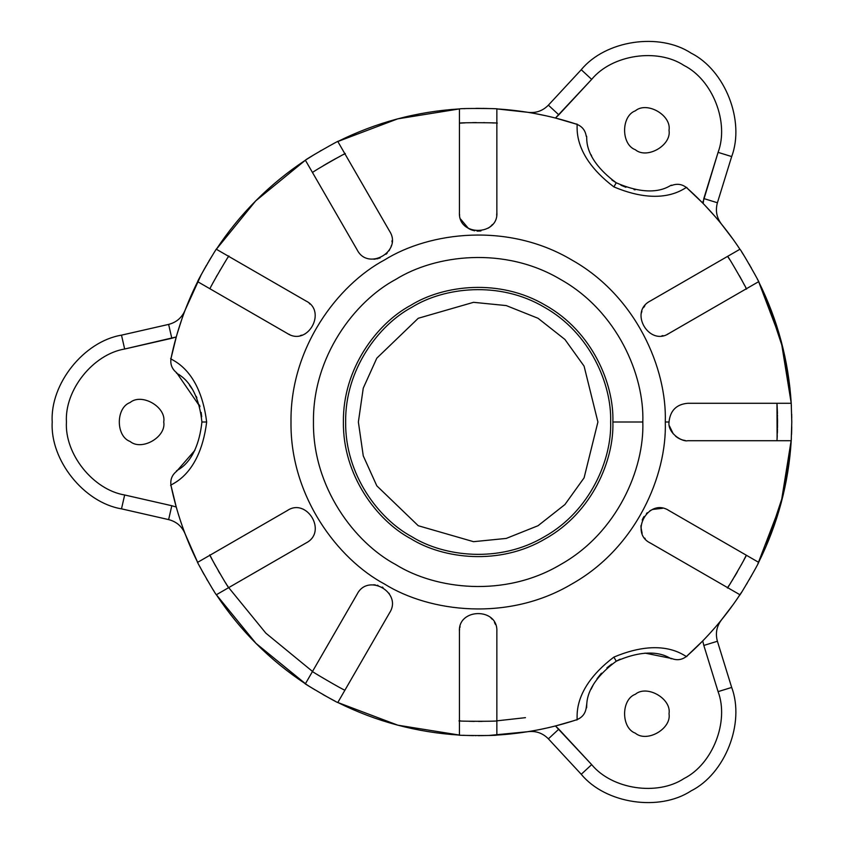 <?xml version="1.0" encoding="UTF-8"?>
<svg xmlns="http://www.w3.org/2000/svg" width="844" height="844" viewBox="0 0 844 844"><rect width="100%" height="100%" fill="white"/><g stroke="black" fill="none" stroke-linecap="round" stroke-linejoin="round"><path stroke-width="1.27" d="M612.881 422C614.179 460.202 592.066 512.614 545.509 538.683C499.659 565.976 443.205 558.918 410.775 538.683C377.036 520.716 342.706 475.351 343.402 422C342.706 368.649 377.036 323.284 410.775 305.317C443.205 285.082 499.659 278.024 545.509 305.317C592.066 331.386 614.179 383.798 612.881 422C614.179 383.798 592.066 331.386 545.509 305.317C499.659 278.024 443.205 285.082 410.775 305.317C377.036 323.284 342.706 368.649 343.402 422C342.706 475.351 377.036 520.716 410.775 538.683C443.205 558.918 499.659 565.976 545.509 538.683C592.066 512.614 614.179 460.202 612.881 422L642.822 422C644.415 375.316 617.386 311.246 560.479 279.385C504.438 246.037 435.441 254.656 395.804 279.385C354.575 301.35 312.607 356.79 313.462 422C312.607 487.21 354.575 542.65 395.804 564.615C435.441 589.344 504.438 597.963 560.479 564.615C617.386 532.754 644.415 468.684 642.822 422L612.881 422M610.634 422C611.911 459.558 590.167 511.105 544.391 536.742C499.3 563.57 443.786 556.629 411.893 536.742C378.724 519.071 344.964 474.465 345.65 422C344.964 369.535 378.724 324.929 411.893 307.258C443.786 287.371 499.3 280.43 544.391 307.258C590.167 332.895 611.911 384.442 610.634 422C611.911 384.442 590.167 332.895 544.391 307.258C499.3 280.43 443.786 287.371 411.893 307.258C378.724 324.929 344.964 369.535 345.65 422C344.964 474.465 378.724 519.071 411.893 536.742C443.786 556.629 499.3 563.57 544.391 536.742C590.167 511.105 611.911 459.558 610.634 422M597.911 422L584.09 477.852L564.91 504.554L538.029 525.728L506.252 538.419L473.537 541.679L418.255 525.728L376.804 485.827L363.258 455.865L358.373 422L363.258 388.134L376.804 358.172L418.255 318.272L473.537 302.321L506.252 305.581L538.029 318.272L564.91 339.446L584.09 366.148L597.911 422L584.09 366.148L564.91 339.446L538.029 318.272L506.252 305.581L473.537 302.321L418.255 318.272L376.804 358.172L363.258 388.134L358.373 422L363.258 455.865L376.804 485.827L418.255 525.728L473.537 541.679L506.252 538.419L538.029 525.728L564.91 504.554L584.09 477.852L597.911 422M665.283 422C667.087 368.944 636.376 296.138 571.715 259.931C508.025 222.035 429.617 231.836 384.569 259.931C337.727 284.892 290.03 347.897 291.001 422C290.03 496.103 337.727 559.108 384.569 584.069C429.617 612.164 508.025 621.965 571.715 584.069C636.376 547.861 667.087 475.056 665.283 422C667.087 475.056 636.376 547.861 571.715 584.069C508.025 621.965 429.617 612.164 384.569 584.069C337.727 559.108 290.03 496.103 291.001 422C290.03 347.897 337.727 284.892 384.569 259.931C429.617 231.836 508.025 222.035 571.715 259.931C636.376 296.138 667.087 368.944 665.283 422L669.018 422L665.283 422M642.822 422C644.415 468.684 617.386 532.754 560.479 564.615C504.438 597.963 435.441 589.344 395.804 564.615C354.575 542.65 312.607 487.21 313.462 422C312.607 356.79 354.575 301.35 395.804 279.385C435.441 254.656 504.438 246.037 560.479 279.385C617.386 311.246 644.415 375.316 642.822 422M176.523 335.975L171.037 358.31C176.586 331.608 185.458 306.066 197.644 281.664C185.458 306.066 176.586 331.608 171.037 358.31C166.701 359.259 199.448 364.175 206.664 422C199.448 479.825 166.701 484.741 171.037 485.69C176.586 512.392 185.458 537.934 197.644 562.336L287.266 510.588C306.646 497.285 327.926 531.92 305.982 543.009L216.359 594.746C240.023 630.436 269.7 660.114 305.391 683.777L357.139 594.155C367.973 572.612 402.788 592.731 389.548 612.871L337.811 702.493C376.15 721.567 416.683 732.434 459.431 735.082L459.431 631.597C457.712 607.975 498.234 607.195 496.852 631.597L496.852 735.082C524.082 733.436 550.636 728.351 576.536 719.805C579.533 723.086 567.411 692.27 613.883 657.107C667.562 634.445 688.198 660.346 686.847 656.115C707.198 637.958 724.89 617.502 739.924 594.746L650.302 543.009C629.086 532.88 648.445 497.137 669.018 510.588L758.64 562.336C777.714 523.997 788.57 483.454 791.229 440.716L687.733 440.716C682.29 442.119 667.488 433.183 669.018 422C670.231 410.543 676.466 404.308 687.733 403.284L791.229 403.284C788.57 360.546 777.714 320.003 758.64 281.664L669.018 333.412C649.416 346.705 628.474 312.006 650.302 300.991L739.924 249.254C724.89 226.498 707.198 206.042 686.847 187.885C688.198 183.654 667.562 209.555 613.883 186.893C567.411 151.73 579.533 120.914 576.536 124.195C550.636 115.649 524.082 110.564 496.852 108.918L496.852 212.403C498.698 235.845 458.06 236.942 459.431 212.403L459.431 108.918C416.683 111.566 376.15 122.433 337.811 141.507L389.548 231.129C402.788 251.29 367.963 271.378 357.139 249.845L305.391 160.223C269.7 183.887 240.023 213.564 216.359 249.254L305.982 300.991C327.293 311.32 307.712 346.81 287.266 333.412L197.644 281.664C197.464 280.419 218.775 244.306 216.359 249.254C240.023 213.564 269.7 183.887 305.391 160.223L255.711 200.883L216.275 249.381L255.711 200.883L305.391 160.223C305.855 159.052 342.369 138.427 337.811 141.507C376.15 122.433 416.683 111.566 459.431 108.918L397.788 118.825L337.811 141.507C342.369 138.427 305.855 159.052 305.391 160.223L357.139 249.845C367.963 271.378 402.788 251.29 389.548 231.129L337.811 141.507M702.63 202.961L703.157 203.499L703.822 198.562L718.086 152.363C729.343 122.401 712.621 79.779 683.988 65.452C657.276 47.823 612.005 54.66 591.676 79.378L558.802 114.837L548.378 105.162C542.66 110.965 535.771 113.339 527.7 112.294L496.852 108.918C524.082 110.564 550.636 115.649 576.536 124.195L555.447 118.033L573.561 123.224M552.799 117.369L547.534 116.134M546.152 115.818L534.874 113.529M529.557 112.6L528.122 112.368M488.718 108.538L477.62 108.359M465.107 108.623L463.968 108.676L465.107 108.623M321.416 150.327L320.203 151.023L321.416 150.327M206.115 265.881L205.672 266.651M204.902 268.023L201.262 274.669M201.21 274.754L185.152 310.064L197.644 281.664L287.266 333.412C307.712 346.81 327.293 311.32 305.982 300.991L306.52 301.319M185.005 310.465L184.488 311.826M182.631 316.901L182.188 318.156M181.914 318.937L176.997 334.34M337.516 141.644L397.64 118.867L459.431 108.918C460.413 108.137 502.349 108.538 496.852 108.918L527.7 112.294C535.771 113.339 542.66 110.965 548.378 105.162L581.252 69.714L548.378 105.162L558.802 114.837L555.447 118.033L591.676 79.378L581.252 69.714L591.676 79.378C612.005 54.66 657.276 47.823 683.988 65.452C712.621 79.779 729.343 122.401 718.086 152.363L731.674 156.562C745.062 120.903 725.175 70.189 691.109 53.14C659.312 32.156 605.443 40.29 581.252 69.714L548.378 105.162L581.252 69.714C605.443 40.29 659.312 32.156 691.109 53.14C725.175 70.189 745.062 120.903 731.674 156.562L718.086 152.363L702.736 203.066L686.847 187.885C682.205 184.108 677.099 183.327 671.529 185.532C672.351 182.473 657.909 201.041 616.247 182.789C579.617 155.834 588.468 134.048 586.232 136.285C585.367 130.366 582.128 126.336 576.536 124.195C579.533 120.914 567.411 151.73 613.883 186.893L616.247 182.789L613.883 186.893C667.562 209.555 688.198 183.654 686.847 187.885C707.198 206.042 724.89 226.498 739.924 249.254L736.316 243.905M285.694 332.494L252.715 313.462M309.938 304.051L309.326 303.46M304.167 334.329L305.233 333.823M302.068 335.11L300.348 335.543M306.013 301.013L216.359 249.254C218.775 244.306 197.464 280.419 197.644 281.664M392.059 240.582L392.006 241.901M392.049 241.099L392.017 241.648M391.289 245.794L391.099 246.406M388.957 250.805L389.675 249.624M389.464 249.993L389.021 250.71M387.006 253.274L386.014 254.255M380.106 257.937L379.389 258.201M377.817 258.654L376.878 258.865M376.751 258.886L378.186 258.559M374.514 259.161L375.411 259.087M373.681 259.192L374.441 259.171M387.027 226.751L388.641 229.547M459.442 213.005L459.431 212.403C457.997 236.858 498.688 235.919 496.852 212.403L496.852 108.918C502.349 108.538 460.413 108.137 459.431 108.918L459.431 212.403C458.06 236.942 498.698 235.845 496.852 212.403L496.768 214.228M496.747 214.429L496.652 215.125M492.4 224.525L491.514 225.496M490.986 226.013L489.942 226.93M489.9 226.973L488.328 228.102M480.985 230.897L479.476 231.077M478.653 231.108L477.018 231.087M474.729 230.802L473.632 230.57M472.767 230.328L471.279 229.811M471.237 229.8L469.834 229.178M469.317 228.914L468.452 228.418M468.399 228.386L460.697 219.176M459.632 215.136L459.547 214.492M737.392 245.477L739.924 249.254C741.095 249.708 761.71 286.232 758.64 281.664L758.64 281.664C777.714 320.003 788.57 360.546 791.229 403.284L791.788 422L791.229 440.716C788.57 483.454 777.714 523.997 758.64 562.336C758.819 563.581 737.508 599.694 739.924 594.746C724.89 617.502 707.198 637.958 686.847 656.115L702.736 640.934L703.822 645.438L702.736 640.934L703.379 640.258M702.999 640.659L708.338 635.036M709.298 633.992L715.29 627.271M721.114 620.329L733.225 604.494L721.325 620.076M733.267 604.431L733.7 603.84L733.267 604.431M736.306 600.105L735.409 601.403M735.419 601.392L736.886 599.272M737.392 598.523L740.051 594.556M747.14 583.278L746.676 584.059M749.398 579.459L749.841 578.689L749.398 579.459M751.012 576.642L751.413 575.924M757.859 563.887L781.069 503.288L791.282 439.735M791.292 439.587L791.334 438.711M791.535 434.533L791.619 432.054M791.63 431.738L791.672 430.324M791.746 426.653L791.735 427.75M758.64 281.664C761.71 286.232 741.095 249.708 739.924 249.254L650.302 300.991C628.474 312.006 649.416 346.705 669.018 333.412L758.64 281.664L781.164 341.071L791.229 403.284L783.337 349.701L766.141 297.805M757.891 280.176L757.3 279.026M751.35 267.949L750.822 267.02M745.568 258.127L744.176 255.869L745.568 258.127M744.144 255.816L741.707 251.987M736.306 243.895L735.409 242.597M733.7 240.16L733.267 239.569L733.7 240.16M733.225 239.506L721.325 223.924L733.225 239.506M721.082 223.618L720.386 222.774M716.809 218.512L716.05 217.625M715.29 216.729L704.634 205.029M668.005 333.95L667.319 334.277M641.419 312.987L641.915 311.257M643.571 307.627L644.879 305.718M703.569 313.462L670.59 332.494M791.229 440.716L791.788 422L791.229 403.284L687.733 403.284C676.466 404.308 670.231 410.543 669.018 422C667.488 433.183 682.29 442.119 687.733 440.716L791.229 440.716L783.337 494.299L766.141 546.195M685.37 440.568L682.469 439.956M682.416 439.946L678.787 438.437M677.996 437.983L675.559 436.211M669.039 422.781L669.018 422.106M758.64 562.336L669.018 510.588C648.445 497.137 629.086 532.88 650.302 543.009L739.924 594.746C737.508 599.694 758.819 563.581 758.64 562.336L758.503 562.6M645.206 538.694L644.721 538.071M642.136 533.366L640.944 527.131M640.944 527.046L640.986 525.474M642.2 520.041L643.086 518.1M643.17 517.952L644.035 516.486M646.451 513.532L647.316 512.73M649.774 510.905L650.629 510.409M650.766 510.335L652.602 509.459M652.655 509.438L662.498 508.299M654.68 545.53L650.302 543.009C629.023 532.828 648.561 497.127 669.018 510.588L668.406 510.261M686.847 656.115C688.198 660.346 667.562 634.445 613.883 657.107L616.247 661.211C657.919 642.959 672.351 661.527 671.529 658.468C677.099 660.673 682.205 659.892 686.847 656.115C682.205 659.892 677.099 660.673 671.529 658.468L645.006 653.108M613.883 657.107C567.411 692.27 579.533 723.086 576.536 719.805C582.128 717.664 585.367 713.634 586.232 707.715C588.468 709.952 579.617 688.166 616.247 661.211L613.883 657.107M176.744 508.774L176.997 509.66L176.744 508.774M178.052 513.194L178.232 513.796M179.044 516.401L179.371 517.425M179.994 519.376L180.247 520.126L179.994 519.376M180.574 521.138L181.428 523.66M184.488 532.174L184.72 532.807M306.288 684.368L256.133 643.55L216.359 594.746L255.764 643.181L305.391 683.777C269.7 660.114 240.023 630.436 216.359 594.746C215.188 594.292 194.563 557.768 197.644 562.336L185.152 533.936L197.644 562.336C185.458 537.934 176.586 512.392 171.037 485.69L176.248 507.033L171.796 505.725L176.248 507.033M203.003 572.57L199.859 566.683M201.389 569.573L204.111 574.574M213.268 589.967L213.88 590.937L213.268 589.967M306.678 684.621L307.374 685.085M308.187 685.602L308.767 685.982M310.117 686.837L310.887 687.332M310.951 687.364L313.504 688.957M314.158 689.358L314.875 689.801M323.052 694.612L333.486 700.298M333.549 700.32L335.121 701.142M671.529 658.468C672.351 661.527 657.919 642.959 616.247 661.211C579.617 688.166 588.468 709.952 586.232 707.715C585.367 713.634 582.128 717.664 576.536 719.805C550.636 728.351 524.082 733.436 496.852 735.082C495.871 735.862 453.935 735.462 459.431 735.082C416.683 732.434 376.15 721.567 337.811 702.493L397.862 725.196L459.579 735.092L397.862 725.196L337.811 702.493C338.106 703.495 300.358 681.382 305.391 683.777C300.358 681.382 338.106 703.495 337.811 702.493L389.548 612.871C402.788 592.731 367.973 572.612 357.139 594.155L305.391 683.777M478.949 735.641L479.835 735.641M489.087 735.451L527.7 731.706L496.852 735.082L496.852 631.597C498.234 607.195 457.712 607.975 459.431 631.597L459.431 735.082C453.935 735.462 495.871 735.862 496.852 735.082M528.122 731.632L529.557 731.4M538.092 729.86L539.094 729.659M542.059 729.058L543.99 728.657M548.178 727.718L549.254 727.475M555.447 725.967L591.676 764.622C612.005 789.34 657.276 796.177 683.988 778.548C712.621 764.221 729.343 721.599 718.086 691.637L703.822 645.438L717.411 641.25C715.248 633.401 716.63 626.237 721.578 619.77C716.63 626.237 715.248 633.401 717.411 641.25L731.674 687.438C745.062 723.097 725.175 773.811 691.109 790.86C659.312 811.844 605.443 803.71 581.252 774.286L548.378 738.838C542.66 733.035 535.771 730.661 527.7 731.706C535.771 730.661 542.66 733.035 548.378 738.838L558.802 729.163L555.447 725.967L573.561 720.776L555.51 725.945M459.463 630.457L459.579 629.202M490.923 617.924L492.157 619.201M494.468 622.461L495.47 624.528M373.512 584.797L374.356 584.829M374.472 584.839L373.808 584.808M382.248 587.055L382.997 587.477M389.379 593.859L388.978 593.226M354.607 598.533L357.139 594.155M216.359 594.746L305.982 543.009C327.926 531.92 306.646 497.285 287.266 510.588L197.644 562.336C194.563 557.768 215.188 594.292 216.359 594.746M206.664 422L201.927 422C196.895 467.207 173.6 470.424 176.66 471.247C171.965 474.961 170.087 479.772 171.037 485.69C166.701 484.741 199.448 479.825 206.664 422C199.448 364.175 166.701 359.259 171.037 358.31C170.087 364.228 171.965 369.039 176.66 372.753C173.6 373.575 196.895 376.793 201.927 422L206.664 422M249.929 311.847L287.266 333.412M288.574 334.097L289.692 334.583M301.603 298.47L272.422 281.622M386.088 254.192L387.217 253.052M389.548 231.129L370.178 197.57M661.918 335.775L662.994 335.617M669.018 333.412L706.354 311.847M669.44 425.946L673.269 433.869M680.19 439.123L682.817 440.062M683.271 440.178L684.79 440.484M460.096 626.649L459.864 627.598M377.996 585.388L377.289 585.219M375.348 584.913L374.789 584.86M287.266 510.588L253.706 529.969M576.536 124.195C582.128 126.336 585.367 130.366 586.232 136.285C588.468 134.048 579.617 155.834 616.247 182.789C657.909 201.041 672.351 182.473 671.529 185.532C677.099 183.327 682.205 184.108 686.847 187.885M689.179 189.974L701.923 202.243M635.342 149.726C621.015 144.567 621.015 115.987 635.342 110.828C646.968 101.006 671.719 115.29 669.018 130.282C671.719 145.263 646.968 159.558 635.342 149.726C646.968 159.558 671.719 145.263 669.018 130.282C671.719 115.29 646.968 101.006 635.342 110.828C621.015 115.987 621.015 144.567 635.342 149.726M538.451 114.214L539.094 114.341M542.112 114.953L542.882 115.111M494.647 735.208L492.558 735.314M489.035 735.451L480.711 735.63M479.909 735.641L478.084 735.641M475.974 735.641L475.309 735.63M473.684 735.609L472.197 735.588M472.018 735.588L466.384 735.419M464.78 735.356L463.187 735.282M333.38 700.235L331.523 699.265M207.645 580.756L206.59 578.942M204.069 574.5L203.499 573.477M198.635 279.691L199.595 277.824M201.231 274.711L205.24 267.411M205.641 266.715L206.548 265.132M207.613 263.307L207.94 262.737M208.774 261.334L209.534 260.058M209.628 259.899L212.582 255.11M306.667 159.379L314.548 154.399M475.911 108.37L477.999 108.359M483.106 108.401L484.277 108.412M485.311 108.443L487.083 108.486M735.419 242.608L736.886 244.728M742.794 253.675L743.68 255.078M749.103 264.045L749.989 265.575M791.324 405.099L791.377 406.069M791.693 414.415L791.714 415.491M791.735 416.335L791.756 417.653M791.725 428.224L791.693 429.765M791.683 429.944L791.651 431.284M791.63 431.97L791.598 432.824M741.496 592.34L736.316 600.095M496.377 720.86L496.852 720.839C497.622 721.578 453.872 721.293 459.431 720.839L460.56 720.903M469.021 721.282L474.37 721.398M478.601 721.42L482.114 721.398M728.931 585.567L727.581 587.624C725.196 592.667 747.33 554.919 746.296 555.215C747.33 554.919 725.196 592.667 727.581 587.624L728.119 586.823M728.72 585.894L729.195 585.166M730.535 583.088L732.814 579.459M734.554 576.61L735.757 574.606M735.81 574.521L736.981 572.517M737.276 572.01L736.875 572.696M741.095 565.195L741.612 564.256L741.095 565.195M741.697 564.098L742.952 561.735L741.697 564.098M743.606 560.5L745.189 557.409M745.927 555.943L744.978 557.831M776.997 440.378L777.567 422L776.976 403.284L777.102 438.585M777.113 438.447L777.187 437.034M777.356 433.025L777.44 430.546M777.567 422L777.546 419.362L777.567 422M777.503 416.008L777.493 415.322M777.44 413.37L777.398 412.094M777.398 411.967L777.06 404.719M777.05 404.424L776.997 403.675M729.248 258.908L727.581 256.376C727.844 255.342 749.472 293.374 746.296 288.785L745.748 287.677M744.44 285.114L743.374 283.046M743.29 282.909L742.783 281.938M742.34 281.105L741.855 280.187M740.948 278.52L740.652 277.982M740.599 277.876L740.283 277.317M490.723 122.844L490.026 122.813M326.913 163.578L323.526 165.582M228.175 257.177L228.703 256.376C231.098 251.417 209.766 287.53 209.987 288.785C209.766 287.53 231.098 251.417 228.703 256.376L228.513 256.66M225.485 261.323L225.01 262.062L225.485 261.323M168.631 324.402C176.512 322.355 182.019 317.576 185.152 310.064C182.019 317.576 176.512 322.355 168.631 324.402L171.796 338.275L176.248 336.967L124.659 349.015C93.083 354.258 64.534 390.044 66.433 422C64.534 453.956 93.083 489.742 124.659 494.985L171.796 505.725L168.631 519.598C176.512 521.645 182.019 526.424 185.152 533.936C182.019 526.424 176.512 521.645 168.631 519.598L121.494 508.848C83.915 502.613 49.944 460.022 52.212 422C49.944 383.978 83.915 341.387 121.494 335.152L168.631 324.402L121.494 335.152L124.659 349.015L171.796 338.275L168.631 324.402M179.994 324.623L180.247 323.874M176.227 506.97L171.68 488.75M171.037 485.69C170.087 479.772 171.965 474.961 176.66 471.247L194.953 450.232M201.695 416.767L201.167 412.421L201.695 416.767M199.511 405.057L199.954 406.66L176.66 372.753C171.965 369.039 170.087 364.228 171.037 358.31M171.68 355.25L175.932 338.075M163.747 422C166.447 436.992 141.697 451.276 130.06 441.444C115.733 436.285 115.733 407.715 130.06 402.556C141.697 392.724 166.447 407.008 163.747 422C166.447 407.008 141.697 392.724 130.06 402.556C115.733 407.715 115.733 436.285 130.06 441.444C141.697 451.276 166.447 436.992 163.747 422M312.512 172.556C312.955 171.353 349.49 150.749 344.932 153.84C349.49 150.749 312.955 171.353 312.512 172.556M459.431 123.161C460.413 122.348 502.349 122.76 496.852 123.161C502.349 122.76 460.413 122.348 459.431 123.161L464.886 122.876M213.237 282.434L214.545 279.976M216.148 277.043L217.108 275.313M219.683 270.829L220.031 270.238M323.959 165.329L326.28 163.947M327.071 163.483L328.2 162.829M328.917 162.417L333.348 159.917M333.886 159.621L335.416 158.778M335.553 158.714L339.9 156.404M343.677 154.473L344.932 153.84M472.461 122.633L476.301 122.58M483.506 122.623L484.783 122.654M492.316 122.918L494.025 123.002M635.131 189.826L634.055 189.605M625.879 187.273L620.994 185.258M616.247 182.789L611.826 179.972M591.665 156.013L591.127 154.832M702.704 640.955L689.179 654.026M611.056 664.576L606.91 667.857M600.801 673.945L596.993 678.808M593.332 684.695L591.148 689.115M635.342 694.274C646.968 684.442 671.719 698.737 669.018 713.718C671.719 728.71 646.968 742.994 635.342 733.172C621.015 728.013 621.015 699.433 635.342 694.274C621.015 699.433 621.015 728.013 635.342 733.172C646.968 742.994 671.719 728.71 669.018 713.718C671.719 698.737 646.968 684.442 635.342 694.274M704.634 638.971L703.991 639.625M717.411 202.75C715.248 210.599 716.63 217.763 721.578 224.23C716.63 217.763 715.248 210.599 717.411 202.75L703.822 198.562L717.411 202.75L731.674 156.562L717.411 202.75M746.296 288.785C749.472 293.374 727.844 255.342 727.581 256.376L728.425 257.652M728.646 257.979L729.722 259.635M739.418 275.756L739.924 276.653M741.338 279.237L741.802 280.102M776.976 403.284L777.007 403.843M777.102 405.342L777.44 413.592M777.546 425.26L777.524 426.79M777.524 426.906L777.514 427.623M777.472 429.163L777.461 429.775M777.429 430.883L777.398 431.98M777.261 435.504L777.187 436.928M777.176 437.181L777.06 439.344M736.654 573.076L735.514 575.007M734.66 576.441L734.333 576.99M733.172 578.889L732.539 579.912M732.307 580.282L730.345 583.383M586.232 707.715L586.875 703.041M600.717 674.039L601.466 673.196M607.553 667.309L611.742 664.08M616.247 661.211L620.097 659.164M545.973 728.224L544.886 728.456M542.882 728.889L542.112 729.047M541.183 729.248L538.451 729.786M535.033 730.44L534.009 730.63M344.932 690.16C345.217 691.183 307.48 669.06 312.512 671.444C307.48 669.06 345.217 691.183 344.932 690.16M228.703 587.624C228.429 588.658 206.812 550.626 209.987 555.215C206.812 550.626 228.429 588.658 228.703 587.624M459.431 720.839C453.872 721.293 497.622 721.578 496.852 720.839L525.453 717.664M472.482 721.367L469.528 721.293M318.009 675L317.133 674.44M312.512 671.444L265.849 633.158L228.682 587.603M228.007 586.58L227.268 585.441M226.561 584.364L225.527 582.74M219.841 573.435L218.248 570.692M215.747 566.229L215.315 565.448M215.083 565.016L214.46 563.866M213.722 562.484L213.078 561.271M212.371 559.91L211.042 557.314M211 557.24L210.525 556.291M176.66 471.247C173.6 470.424 196.895 467.207 201.927 422C196.895 376.793 173.6 373.575 176.66 372.753M178.97 374.493L180.542 375.78M189.489 385.212L191.947 388.683M196.23 396.342L196.884 397.798M702.957 201.895L703.115 201.199L702.957 201.895M581.252 774.286L548.378 738.838L581.252 774.286L591.676 764.622L558.802 729.163L548.378 738.838L581.252 774.286C605.443 803.71 659.312 811.844 691.109 790.86C725.175 773.811 745.062 723.097 731.674 687.438L718.086 691.637C729.343 721.599 712.621 764.221 683.988 778.548C657.276 796.177 612.005 789.34 591.676 764.622L581.252 774.286M124.659 494.985C93.083 489.742 64.534 453.956 66.433 422C64.534 390.044 93.083 354.258 124.659 349.015L121.494 335.152C83.915 341.387 49.944 383.978 52.212 422C49.944 460.022 83.915 502.613 121.494 508.848L124.659 494.985L121.494 508.848L168.631 519.598L171.796 505.725L124.659 494.985M731.674 687.438L717.411 641.25L703.822 645.438L718.086 691.637L731.674 687.438"/></g></svg>
